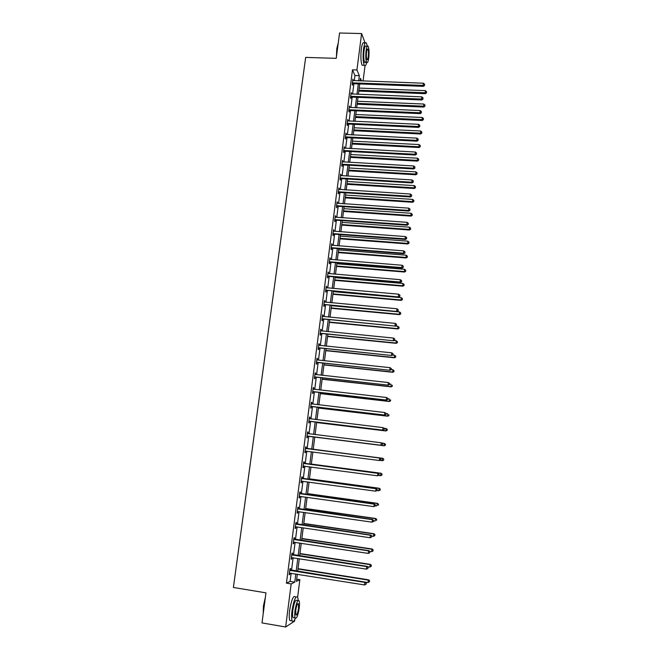 <?xml version="1.0" encoding="UTF-8"?>
<svg xmlns="http://www.w3.org/2000/svg" width="660" height="660" viewBox="0 0 660 660"><rect width="100%" height="100%" fill="white"/><g stroke="black" fill="none" stroke-linecap="round" stroke-linejoin="round"><path stroke-width="0.99" d="M364.996 65.868L363.082 80.999M296.695 579.166L299.854 579.678L297.652 597.053M294.805 619.484L294.599 621.11L285.656 627L291.167 583.927L294.772 582.161L295.812 574.002M285.656 627L262.003 622.916L265.955 592.845L233.401 587.474L305.671 57.395L336.229 58.352L339.562 33L361.606 33.561L365.153 43.081M354.288 80.677L354.948 75.545L352.498 69.828L286.44 583.159L290.111 581.41L291.151 573.26M291.514 570.421L293.139 557.758M293.494 554.977L295.119 542.322M295.465 539.599L297.091 526.961M297.429 524.288L299.046 511.665M299.384 509.041L301.001 496.444M301.331 493.87L302.94 481.288M303.262 478.764L304.879 466.199M305.192 463.733L306.801 451.176M307.114 448.759L308.715 436.235M309.028 433.826L310.621 421.385M310.934 418.951L312.518 406.601M312.832 404.143L314.399 391.883M314.721 389.392L316.28 377.231M316.602 374.707L318.153 362.645M318.475 360.096L320.009 348.117M320.339 345.543L321.865 333.655M322.195 331.048L323.713 319.258M324.052 316.627L325.545 304.92M325.891 302.263L327.376 290.647M327.723 287.958L329.2 276.433M329.546 273.718L331.015 262.284M331.361 259.545L332.822 248.193M333.176 245.429L334.62 234.16M334.975 231.371L336.41 220.192M336.765 217.379L338.192 206.283M338.555 203.445L339.966 192.431M340.337 189.569L341.731 178.645M342.103 175.758L343.497 164.909M343.868 161.997L345.246 151.239M345.625 148.302L346.995 137.626M347.374 134.665L348.727 124.063M349.115 121.077L350.46 110.567M350.848 107.555L352.184 97.119M352.572 94.091L353.9 83.729M353.191 80.635L352.852 79.118L352.192 84.266L352.605 85.189L352.786 83.803M351.466 94.042L351.137 92.515L350.468 97.688L350.889 98.579L351.062 97.185M349.742 107.506L349.404 105.971L348.736 111.16L349.165 112.027L349.338 110.624M348.01 121.027L347.671 119.485L347.003 124.699L347.424 125.532L347.605 124.129M346.261 134.607L345.931 133.056L345.254 138.286L345.683 139.087L345.865 137.684M344.512 148.244L344.173 146.677L343.505 151.94L343.942 152.707L344.124 151.297M342.754 161.939L342.416 160.363L341.74 165.643L342.185 166.386L342.367 164.967M342.391 164.736L342.457 164.233M340.989 175.692L340.651 174.108L339.974 179.413L340.42 180.122L340.601 178.695M340.634 178.472L340.692 177.986M339.215 189.502L338.877 187.91L338.2 193.24L338.654 193.916L338.836 192.481M338.861 192.266L338.918 191.804M337.433 203.371L337.103 201.779L336.41 207.124L336.872 207.768L337.054 206.324M337.087 206.126L337.144 205.681M335.651 217.297L335.313 215.696L334.62 221.067L335.09 221.677L335.272 220.234M335.296 220.036L335.354 219.615M333.853 231.289L333.514 229.68L332.822 235.075L333.292 235.653L333.481 234.193M332.046 245.338L331.716 243.721L331.015 249.142L331.493 249.678L331.683 248.226M330.239 259.454L329.901 257.821L329.2 263.266L329.686 263.777L329.868 262.309M328.416 273.628L328.086 271.986L327.385 277.456L327.863 277.926L328.053 276.457M326.593 287.859L326.254 286.217L325.553 291.703L326.04 292.141L326.23 290.664M324.761 302.156L324.423 300.498L323.713 306.009L324.209 306.421L324.398 304.936M322.913 316.519L323.078 315.233L322.575 314.853L321.865 320.389L322.369 320.76L322.558 319.267M321.065 330.94L321.23 329.612L320.727 329.266L320.009 334.826L320.521 335.164L320.71 333.663M319.201 345.427L319.382 344.058L318.871 343.736L318.153 349.322L318.664 349.627L318.854 348.125M317.336 359.972L317.518 358.561L316.998 358.281L316.28 363.891L316.8 364.155L316.99 362.645M315.463 374.583L315.645 373.123L315.125 372.883L314.399 378.518L314.927 378.749L315.125 377.231M313.574 389.26L313.772 387.758L313.236 387.552L312.51 393.212L313.046 393.401L313.244 391.883M311.685 403.986L311.883 402.451L311.347 402.286L310.621 407.971L311.157 408.127L311.355 406.593M309.796 418.753L309.986 417.219L309.449 417.079L308.715 422.788L309.26 422.911L309.457 421.377M307.89 433.587L308.088 432.044L307.535 431.945L306.801 437.679L307.354 437.761L307.552 436.219M305.976 448.486L306.174 446.935L305.621 446.878L304.879 452.636L305.44 452.678L305.638 451.127M304.054 463.452L304.252 461.893L303.691 461.876L302.948 467.659L303.517 467.668L303.715 466.108M302.123 478.483L302.329 476.924L301.76 476.941L301.01 482.749L301.579 482.716L301.785 481.156M300.185 493.581L300.391 492.013L299.813 492.071L299.062 497.904L299.64 497.838L299.838 496.279M298.238 508.753L298.444 507.177L297.866 507.268L297.107 513.134L297.693 513.026L297.891 511.5M296.282 523.99L296.488 522.407L295.903 522.538L295.144 528.429L295.738 528.28L295.927 526.787M294.319 539.294L294.525 537.702L293.931 537.875L293.172 543.79L293.766 543.601L293.956 542.149M292.347 554.664L292.553 553.063L291.951 553.278L291.192 559.226L291.794 558.995L291.976 557.576M290.367 570.108L290.573 568.499L289.963 568.755L289.204 574.728L289.806 574.456L289.988 573.078M286.44 583.159L291.167 583.927M352.498 69.828L356.945 69.976L361.606 33.561M358.677 80.842L359.337 75.702L356.945 69.976M296.175 571.164L297.792 558.484M298.147 555.695L299.755 543.031M300.11 540.292L301.719 527.645M302.057 524.964L303.674 512.333M304.004 509.71L305.613 497.087M305.943 494.513L307.552 481.915M307.873 479.391L309.474 466.802M309.787 464.335L311.396 451.762M311.701 449.344L313.302 436.813M313.607 434.395L315.191 421.938M315.505 419.504L317.08 407.137M317.394 404.671L318.962 392.403M319.275 389.903L320.834 377.734M321.156 375.21L322.69 363.124M323.021 360.575L324.547 348.579M324.877 346.005L326.395 334.1M326.725 331.493L328.234 319.688M328.564 317.056L330.058 305.332M330.396 302.676L331.881 291.043M332.227 288.354L333.696 276.812M334.042 274.098L335.503 262.647M335.849 259.908L337.301 248.539M337.656 245.776L339.091 234.498M339.446 231.701L340.873 220.514M341.236 217.693L342.647 206.588M343.01 203.742L344.421 192.72M344.784 189.849L346.178 178.918M346.549 176.022L347.927 165.165M348.298 162.253L349.676 151.478M350.048 148.541L351.409 137.849M351.788 134.879L353.141 124.27M353.521 121.283L354.865 110.756M355.253 107.745L356.582 97.3M356.969 94.264L358.289 83.894M297.322 574.241L296.414 581.361L299.854 579.678M361.531 80.941L360.426 78.317L360.104 80.891M359.708 83.952L358.388 94.322M358.009 97.358L356.672 107.811M356.293 110.822L354.956 121.349M354.568 124.344L353.224 134.953M352.844 137.915L351.483 148.615M351.112 151.552L349.734 162.335M349.363 165.248L347.985 176.105M347.614 179L346.219 189.948M345.856 192.811L344.454 203.841M344.091 206.687L342.68 217.792M342.317 220.613L340.898 231.809M340.543 234.605L339.108 245.883M338.753 248.655L337.301 260.024M336.955 262.762L335.495 274.222M335.156 276.936L333.679 288.486M333.341 291.175L331.864 302.808M331.518 305.473L330.033 317.188M329.695 319.828L328.193 331.642M327.863 334.249L326.345 346.153M326.015 348.736L324.489 360.731M324.167 363.28L322.625 375.367M322.303 377.891L320.752 390.076M320.438 392.568L318.879 404.844M318.557 407.311L316.99 419.677M316.676 422.12L315.092 434.585M314.787 436.994L313.186 449.534M312.881 451.96L311.281 464.533M310.967 466.999L309.367 479.589M309.045 482.113L307.436 494.719M307.106 497.302L305.506 509.916M305.167 512.548L303.559 525.187M303.221 527.868L301.612 540.523M301.265 543.254L299.648 555.926M299.293 558.715L297.676 571.403M354.948 75.545L359.337 75.702M290.111 581.41L294.772 582.161M352.737 80.033L353.265 80.058M351.021 93.398L351.549 93.423M349.297 106.821L349.825 106.846M347.564 120.301L348.092 120.326M345.823 133.84L346.36 133.864M344.083 147.436L344.611 147.46M342.325 161.089L342.862 161.114M340.568 174.801L341.096 174.834M338.795 188.57L339.331 188.603M337.021 202.397L337.557 202.43M335.239 216.282L335.775 216.323M333.448 230.224L333.985 230.266M331.65 244.233L332.186 244.274M329.843 258.299L330.379 258.349M328.028 272.432L328.564 272.473M326.205 286.622L326.741 286.671M324.373 300.869L324.918 300.919M322.534 315.183L323.078 315.233M320.686 329.563L321.23 329.612M318.838 344L319.382 344.058M316.973 358.504L317.518 358.561M315.1 373.065L315.645 373.123M313.219 387.7L313.772 387.758M311.33 402.394L311.883 402.451M309.441 417.153L309.986 417.219M307.535 431.978L308.088 432.044M304.887 452.611L305.44 452.678M302.957 467.593L303.517 467.668M301.026 482.641L301.579 482.716M299.087 497.755L299.64 497.838M297.132 512.944L297.693 513.026M295.177 528.198L295.738 528.28M293.205 543.518L293.766 543.601M291.233 558.904L291.794 558.995M289.245 574.365L289.806 574.456M352.844 82.781L353.257 83.704L423.398 86.344L423.151 85.404L352.374 82.871M424.487 85.074L424.594 84.2L424.487 85.074L423.151 85.404L423.406 83.218L352.679 80.503M353.257 83.704L352.225 83.993M423.398 86.344L424.586 85.453M424.594 84.2L423.406 83.218M358.809 91.072L425.329 93.687L425.337 90.643L359.188 88.085M358.916 90.197L426.492 92.821L426.5 91.6L426.401 92.458M425.337 90.643L426.5 91.6M426.492 92.821L425.329 93.687M336.427 56.867L336.773 48.642L338.25 42.991M338.209 43.321L336.979 48.535L336.584 55.646M367.307 46.2L366.473 43.181C365.318 41.712 364.328 43.75 363.503 49.302C362.769 56.735 363.033 62.065 364.295 65.307C365.128 66.553 365.929 65.596 366.704 62.428M364.287 43.123C363.115 41.646 362.117 43.692 361.292 49.236C360.558 56.661 360.83 61.999 362.109 65.233L363.495 65.274M366.16 60.877C365.648 62.593 365.128 63.038 364.609 62.23C363.701 59.895 363.512 56.05 364.039 50.713C364.633 46.711 365.343 45.243 366.176 46.299L367.216 46.332M368.75 57.865C369.278 52.553 369.088 48.716 368.189 46.357C367.364 45.301 366.663 46.769 366.069 50.77C365.541 56.116 365.722 59.953 366.622 62.296C367.455 63.343 368.164 61.875 368.75 57.865M366.556 52.049C366.209 55.489 366.333 57.965 366.911 59.474C367.447 60.151 367.9 59.202 368.28 56.62C368.618 53.196 368.503 50.721 367.917 49.203C367.389 48.518 366.935 49.467 366.556 52.049M263.208 613.726L263.431 605.954L265.37 597.3M265.221 598.422L263.629 606.045L263.299 613.016M298.271 600.402L297.718 597.193C295.721 595.526 293.815 600.072 291.992 610.822C291.415 615.706 291.472 619.063 292.165 620.895C292.957 622.388 294.013 621.505 295.325 618.263M295.399 596.805C293.387 595.147 291.456 599.684 289.625 610.426C289.047 615.302 289.113 618.659 289.814 620.499L291.423 620.771M294.104 617.752L292.966 617.562C292.462 616.234 292.421 613.816 292.834 610.31C294.146 602.572 295.523 599.305 296.959 600.493L297.974 600.658M299.227 608.083C299.64 604.577 299.599 602.167 299.104 600.847C297.676 599.659 296.307 602.935 295.003 610.673C294.591 614.188 294.632 616.605 295.127 617.925C296.579 619.063 297.94 615.788 299.227 608.083M295.771 610.203L295.845 614.881C296.777 615.615 297.66 613.503 298.485 608.536L298.411 603.867C297.487 603.108 296.604 605.22 295.771 610.203M351.12 96.195L351.541 97.094L421.798 99.965L421.55 99.058L350.65 96.286M422.895 98.719L422.994 97.845L422.895 98.719L421.55 99.058L421.806 96.863L350.955 93.91M351.541 97.094L350.51 97.375M421.798 99.965L422.994 99.082M422.994 97.845L421.806 96.863M349.396 109.667L349.816 110.533L420.197 113.644L419.941 112.761L348.917 109.758M421.286 112.423L421.393 111.54L421.286 112.423L419.941 112.761L420.197 110.567L349.222 107.374M349.816 110.533L348.785 110.814M420.197 113.644L421.393 112.769M421.393 111.54L420.197 110.567M357.134 104.23L423.761 107.06L423.778 104.032L357.505 101.269M357.241 103.381L423.522 106.186L424.933 106.202L424.941 104.989L424.842 105.856M423.778 104.032L424.941 104.989M424.933 106.202L423.761 107.06M355.451 117.439L422.194 120.491L422.202 117.488L355.822 114.502M355.55 116.622L421.954 119.65L423.365 119.642L423.373 118.445L423.274 119.303M422.202 117.488L423.373 118.445M423.365 119.642L422.194 120.491M347.655 123.197L348.084 124.03L418.588 127.38L418.325 126.53L347.185 123.288M419.677 126.184L419.785 125.293L419.677 126.184L418.325 126.53L418.588 124.319L347.49 120.887M348.084 124.03L347.053 124.311M418.588 127.38L419.785 126.522M419.785 125.293L418.588 124.319M345.914 136.785L346.343 137.594L416.971 141.174L416.707 140.365L345.436 136.876M418.06 140.002L418.168 139.112L418.06 140.002L416.707 140.365L416.963 138.146L345.749 134.467M346.343 137.594L345.312 137.866M416.971 141.174L418.168 140.324M418.168 139.112L416.963 138.146M344.165 150.43L344.594 151.206L415.346 155.026L415.082 154.25L343.687 150.521M416.435 153.879L416.542 152.988L416.435 153.879L415.082 154.25L415.338 152.023L343.992 148.096M344.594 151.206L343.563 151.478M415.346 155.026L416.542 154.192M416.542 152.988L415.338 152.023M353.76 130.705L420.626 133.98L420.626 130.993L354.131 127.784M353.859 129.921L420.37 133.163L421.798 133.138L421.798 131.951L421.699 132.817M420.626 130.993L421.798 131.951M421.798 133.138L420.626 133.98M352.069 144.02L419.042 147.518L419.042 144.565L352.432 141.124M352.159 143.269L418.786 146.743L420.214 146.693L420.214 145.513L420.115 146.38M419.042 144.565L420.214 145.513M420.214 146.693L419.042 147.518M350.369 157.393L417.45 161.123L417.45 158.185L350.732 154.531M350.46 156.676L417.194 160.372L418.63 160.306L418.63 159.134L418.522 160.009M417.45 158.185L418.63 159.134M418.63 160.306L417.45 161.123M348.653 170.825L415.858 174.785L415.849 171.864L349.016 167.978M348.744 170.14L415.594 174.067L417.029 173.976L417.029 172.813L416.93 173.687M415.849 171.864L417.029 172.813M417.029 173.976L415.858 174.785M346.937 184.313L414.257 188.496L414.249 185.608L347.3 181.492M347.02 183.661L413.985 187.811L415.429 187.704L415.429 186.549L415.33 187.432M414.249 185.608L415.429 186.549M415.429 187.704L414.257 188.496M345.213 197.86L412.648 202.273L412.632 199.402L345.576 195.063M345.296 197.241L412.376 201.622L413.828 201.49L413.82 200.343L413.721 201.234M412.632 199.402L413.82 200.343M413.828 201.49L412.648 202.273M343.489 211.464L411.031 216.109L411.015 213.262L343.835 208.684M343.563 210.878L410.759 215.49L412.211 215.341L412.203 214.195L412.104 215.086M411.015 213.262L412.203 214.195M412.211 215.341L411.031 216.109M341.748 225.118L409.414 230.002L409.39 227.18L342.094 222.37M341.814 224.565L409.126 229.416L410.586 229.243L410.586 228.112L410.479 229.003M409.39 227.18L410.586 228.112M410.586 229.243L409.414 230.002M339.999 238.837L407.781 243.961L407.756 241.156L340.346 236.107M340.065 238.318L407.492 243.4L408.961 243.21L408.952 242.088L408.845 242.987M407.756 241.156L408.952 242.088M408.961 243.21L407.781 243.961M338.25 252.607L406.147 257.969L406.114 255.197L338.588 249.909M338.308 252.128L405.85 257.45L407.327 257.235L407.319 256.121L407.212 257.021M406.114 255.197L407.319 256.121M407.327 257.235L406.147 257.969M336.484 266.442L404.506 272.044L404.473 269.288L336.831 263.769M336.542 265.988L404.209 271.557L405.685 271.318L405.669 270.221L405.57 271.12M404.473 269.288L405.669 270.221M405.685 271.318L404.506 272.044M334.719 280.335L402.847 286.176L402.814 283.453L335.057 277.678M334.777 279.914L402.55 285.722L404.036 285.466L404.019 284.369L403.92 285.285M402.814 283.453L404.019 284.369M404.036 285.466L402.847 286.176M332.945 294.286L401.197 300.374L401.156 297.668L333.275 291.654M332.995 293.906L400.892 299.953L402.377 299.673L402.361 298.592L402.262 299.508M401.156 297.668L402.361 298.592M402.377 299.673L401.197 300.374M331.163 308.294L399.531 314.63L399.49 311.957L331.493 305.695M331.204 307.948L399.217 314.251L400.711 313.945L400.702 312.873L400.595 313.789M399.49 311.957L400.702 312.873M400.711 313.945L399.531 314.63M329.373 322.361L397.856 328.952L397.815 326.296L395.356 326.065M329.414 322.055L397.543 328.606L399.044 328.276L399.028 327.212L398.921 328.135M397.815 326.296L399.028 327.212M399.044 328.276L397.856 328.952M327.575 336.493L396.182 343.332L396.132 340.709L394.053 340.502M327.608 336.221L395.86 343.018L397.37 342.664L397.345 341.616L397.237 342.54M396.132 340.709L397.345 341.616M397.37 342.664L396.182 343.332M325.768 350.683L394.49 357.778L394.441 355.179L392.749 355.006M325.801 350.443L394.168 357.497L395.678 357.126L395.662 356.078L395.554 357.01M394.441 355.179L395.662 356.078M395.678 357.126L394.49 357.778M323.953 364.939L392.799 372.289L392.741 369.707L391.339 369.559M323.977 364.733L392.469 372.042L393.987 371.646L393.962 370.615L393.855 371.547M392.741 369.707L393.962 370.615M393.987 371.646L392.799 372.289M322.129 379.252L391.099 386.859L391.034 384.31L389.631 384.153M322.154 379.087L390.761 386.653L392.287 386.232L392.263 385.209L392.155 386.141M392.287 386.232L391.099 386.859M342.4 164.134L342.845 164.876L413.713 168.944L413.44 168.201L341.921 164.225M414.802 167.821L414.909 166.922L414.802 167.821L413.44 168.201L413.704 165.957L342.235 161.791M342.845 164.876L341.806 165.14M413.713 168.944L414.909 168.118M414.909 166.922L413.704 165.957M340.634 177.895L341.08 178.604L412.079 182.919L411.799 182.209L340.156 177.977M413.168 181.822L413.267 180.923L413.168 181.822L411.799 182.209L412.063 179.957L340.469 175.543M341.08 178.604L340.04 178.868M412.079 182.919L413.275 182.111M413.267 180.923L412.063 179.957M338.861 191.713L339.314 192.39L410.438 196.96L410.149 196.284L338.382 191.804M411.518 195.888L411.625 194.981L411.518 195.888L410.149 196.284L410.413 194.023L338.695 189.346M339.314 192.39L338.275 192.662M410.438 196.96L411.634 196.16M411.625 194.981L410.413 194.023M337.078 205.59L337.54 206.242L408.779 211.06L408.49 210.416L336.6 205.681M409.868 210.012L409.975 209.105L409.868 210.012L408.49 210.416L408.763 208.148L336.913 203.214M337.54 206.242L336.493 206.506M408.779 211.06L409.984 210.268M409.975 209.105L408.763 208.148M335.288 219.532L335.75 220.143L407.121 225.217L406.832 224.606L334.81 219.615M408.21 224.194L408.317 223.278L408.21 224.194L406.832 224.606L407.096 222.329L335.123 217.148M335.75 220.143L334.711 220.407M407.121 225.217L408.325 224.441M408.317 223.278L407.096 222.329M333.498 233.533L333.96 234.11L405.454 239.44L405.157 238.862L333.011 233.615M406.535 238.441L406.642 237.526L406.535 238.441L405.157 238.862L405.43 236.577L333.333 231.132M333.96 234.11L332.912 234.374M405.454 239.44L406.659 238.672M406.642 237.526L405.43 236.577M331.691 247.591L332.161 248.143L403.78 253.729L403.474 253.184L331.204 247.673M404.861 252.747L404.968 251.831L404.861 252.747L403.474 253.184L403.747 250.882L331.526 245.182M332.161 248.143L331.114 248.399M403.78 253.729L404.984 252.97M404.968 251.831L403.747 250.882M329.876 261.715L330.355 262.226L402.097 268.075L401.791 267.564L329.389 261.797M403.177 267.127L403.293 266.203L403.177 267.127L401.791 267.564L402.064 265.254L329.711 259.289M330.355 262.226L329.307 262.482M402.097 268.075L403.301 267.325M403.293 266.203L402.064 265.254M328.053 275.897L328.54 276.375L400.414 282.48L400.1 282.01L327.566 275.979M401.495 281.564L401.602 280.632L401.495 281.564L400.1 282.01L400.373 279.691L327.896 273.463M328.54 276.375L327.484 276.631M400.414 282.48L401.618 281.754M401.602 280.632L400.373 279.691M326.23 290.144L398.714 296.959L325.743 290.218M399.795 296.06L399.902 295.127L399.795 296.06L398.401 296.522L398.673 294.187L326.065 287.694M326.716 290.59L325.661 290.837M398.714 296.959L399.919 296.233M399.902 295.127L398.673 294.187M324.39 304.45L397.007 311.495L323.903 304.524M398.087 310.629L398.203 309.688L398.087 310.629L396.685 311.091L396.965 308.756L324.233 301.983M324.885 304.862L323.829 305.11M397.007 311.495L398.219 310.786M398.203 309.688L396.965 308.756M322.55 318.813L395.299 326.098L322.055 318.896M396.379 325.256L396.487 324.316L396.379 325.256L394.969 325.735L395.249 323.383L322.385 316.346M323.045 319.192L321.989 319.44M395.299 326.098L396.503 325.405M396.487 324.316L395.249 323.383M320.694 333.25L393.583 340.766L320.207 333.325M394.655 339.95L394.771 339.009L394.655 339.95L393.245 340.436L393.525 338.077L320.537 330.759M321.205 333.589L320.141 333.836M393.583 340.766L394.787 340.082M394.771 339.009L393.525 338.077M318.838 347.746L391.85 355.501L318.343 347.82M392.931 354.709L393.038 353.76L392.931 354.709L391.512 355.204L391.792 352.836L318.673 345.246M319.349 348.051L318.285 348.29M391.85 355.501L393.063 354.824M393.038 353.76L391.792 352.836M316.965 362.299L390.118 370.301L316.47 362.373M391.198 369.534L391.306 368.585L391.198 369.534L389.779 370.046L390.052 367.661L317.031 359.906M317.485 362.571L316.421 362.81M390.118 370.301L391.33 369.641M391.306 368.585L390.052 367.661M315.084 376.926L388.377 385.159L314.597 377M389.45 384.425L388.03 384.945L388.311 382.552L389.697 383.559L389.45 384.425L389.697 383.559M314.927 374.401L388.311 382.552L389.565 383.476M315.612 377.157L314.548 377.396M388.377 385.159L389.59 384.516M313.203 391.611L386.628 400.092L312.708 391.685M387.7 399.391L386.273 399.919L386.554 397.51L387.956 398.5L387.7 399.391L387.956 398.5M313.046 389.078L386.554 397.51L387.816 398.425M313.731 391.809L312.667 392.04M313.054 388.987L313.533 389.26M386.628 400.092L387.841 399.465M311.305 406.362L384.871 415.09L310.819 406.436M385.943 414.414L384.508 414.95L384.796 412.541L386.199 413.507L385.943 414.414L386.199 413.507M311.149 403.813L384.796 412.541L386.05 413.449M311.842 406.527L310.769 406.758M311.165 403.689L311.734 404.011M384.871 415.09L386.084 414.472M309.408 421.187L383.105 430.163L308.913 421.253M384.178 429.511L382.742 430.056L383.023 427.63L384.433 428.587L384.178 429.511L384.433 428.587M309.251 418.621L383.023 427.63L384.285 428.538M309.952 421.303L308.872 421.534M309.268 418.457L309.936 418.828M383.105 430.163L384.318 429.553M307.494 436.07L381.332 445.294L306.999 436.136M382.396 444.675L380.96 445.228L381.249 442.794L382.66 443.726L382.396 444.675L382.66 443.726M307.337 433.496L381.249 442.794L382.511 443.702M308.047 436.153L306.966 436.384M307.362 433.29L308.154 433.719M381.332 445.294L382.544 444.7M320.306 393.624L389.383 401.495L389.326 398.97L387.915 398.805M320.323 393.5L389.045 401.321L390.58 400.876L390.555 399.869L390.448 400.81M390.58 400.876L389.383 401.495M318.466 408.061L387.667 416.196L387.601 413.696L386.191 413.531M318.475 407.971L387.329 416.064L388.864 415.585L388.839 414.587L388.724 415.536M388.864 415.585L387.667 416.196M316.618 422.565L385.943 430.963L385.877 428.488L384.037 428.266M316.627 422.507L385.597 430.864L387.139 430.369L387.115 429.38L386.999 430.328M387.115 429.38L386.224 428.587L387.255 429.421M387.139 430.369L385.943 430.963M385.267 445.186L385.382 444.23L385.267 445.186L383.864 445.731L314.771 437.11L384.219 445.789L384.136 443.347L381.851 443.058M385.382 444.23L384.136 443.347L385.522 444.254M385.407 445.211L384.219 445.789M380.762 459.913L380.878 458.939L380.762 459.913L379.17 460.474L305.077 451.085M380.614 459.904L379.17 460.474L379.83 458.056L305.456 448.181M305.423 448.429L379.459 458.023L380.729 458.931M305.926 451.06L305.052 451.291M380.878 458.939L379.83 458.056M378.98 475.2L379.087 474.218L378.98 475.2L377.38 475.786L303.154 466.1M378.823 475.208L377.38 475.786L378.048 473.319L303.534 463.147M303.493 463.435L377.668 473.327L378.939 474.227M303.872 466.067L303.13 466.265M379.087 474.218L378.048 473.319M380.168 490.141L380.284 489.167L380.168 490.141L378.601 490.735L377.182 490.537L377.14 489.588L377.182 490.553L375.573 491.164L301.216 481.181M377.025 490.578L375.573 491.164L376.249 488.647L301.603 478.178M301.562 478.508L375.862 488.697L377.14 489.588M301.843 481.14L301.199 481.313M377.297 489.571L376.249 488.647M375.375 505.981L375.49 504.991L375.375 505.981L373.766 506.616L299.269 496.328M375.218 506.022L373.766 506.616L374.443 504.05L299.665 493.276M299.615 493.647L374.055 504.133L375.334 505.032M299.797 496.279L299.26 496.419M375.49 504.991L374.443 504.05M373.56 521.474L373.675 520.484L373.56 521.474L371.943 522.142L297.313 511.549M373.403 521.532L371.943 522.142L372.628 519.519L297.718 508.439M297.66 508.852L372.232 519.651L373.519 520.534M297.742 511.483L297.305 511.599M373.675 520.484L372.628 519.519M295.697 524.122L370.409 535.227L370.111 537.735L295.606 526.779M295.754 523.669L370.813 535.062L370.409 535.227L371.695 536.11L371.58 537.116L371.695 536.11M371.861 536.044L370.813 535.062M370.111 537.735L371.58 537.116M293.725 539.467L368.569 550.885L368.28 553.402L293.378 542.198M293.791 538.972L368.981 550.671L368.569 550.885L369.864 551.76L369.748 552.766L369.864 551.76M370.029 551.678L368.981 550.671M368.28 553.402L369.748 552.766M291.745 554.887L366.729 566.61L366.432 569.135L291.398 557.617M291.819 554.342L367.141 566.354L366.729 566.61L368.024 567.485L367.909 568.499L368.024 567.485M368.189 567.385L367.141 566.354M366.432 569.135L367.909 568.499M382.759 458.296L313.203 449.402L382.759 458.296L383.782 459.162L383.526 460.111L383.782 459.162M379.813 460.366L382.115 460.663L382.396 458.271L383.641 459.154M383.674 460.119L382.478 460.688L383.526 460.111M378.51 475.423L380.366 475.662L381.01 473.245L311.338 464.087M381.892 474.136L381.785 475.101L382.041 474.136L380.647 473.253L311.33 464.137M381.925 475.093L380.729 475.654L381.785 475.101M381.01 473.245L382.041 474.136M380.028 490.157L378.601 490.735L379.252 488.268L309.457 478.83M380.135 489.192L378.889 488.317L309.449 478.921M379.252 488.268L380.284 489.167M375.408 505.667L376.835 505.865L377.495 503.349L307.576 493.639M378.378 504.314L378.262 505.279L378.526 504.273L377.124 503.44L307.56 493.771M377.495 503.349L378.526 504.273M373.634 520.864L375.061 521.07L375.73 518.504L305.679 508.513M376.604 519.503L376.489 520.476L376.753 519.445L375.342 518.628L305.662 508.687M375.73 518.504L376.753 519.445M371.844 536.135L373.279 536.341L373.948 533.726L303.781 523.454M374.822 534.757L374.707 535.738L374.979 534.691L373.56 533.89L303.757 523.669M374.707 535.738L373.279 536.341M373.948 533.726L374.979 534.691M369.757 551.422L371.481 551.686L372.166 549.013L301.867 538.461M373.04 550.085L372.925 551.067L373.189 550.003L371.77 549.219L301.843 538.717M372.925 551.067L371.481 551.686M372.166 549.013L373.189 550.003M367.554 566.759L369.683 567.088L370.367 564.374L299.953 553.534M371.242 565.48L371.126 566.462L371.399 565.381L369.971 564.613L299.912 553.831M371.126 566.462L369.683 567.088M370.367 564.374L371.399 565.381M289.757 570.364L364.873 582.409L364.576 584.95L289.41 573.119M289.839 569.778L365.293 582.112L364.873 582.409L366.176 583.283L366.061 584.298L366.176 583.283M366.341 583.159L365.293 582.112M364.576 584.95L366.061 584.298M365.351 582.169L367.876 582.574L368.569 579.802L298.023 568.672M369.443 580.94L369.32 581.93L369.6 580.825L368.164 580.082L297.982 569.011M369.32 581.93L367.876 582.574M368.569 579.802L369.6 580.825M352.506 82.83L352.918 83.754M350.782 96.244L351.202 97.144M349.058 109.717L349.478 110.583M347.317 123.247L347.746 124.08M345.576 136.826L346.005 137.635M343.819 150.472L344.256 151.247M342.061 164.175L342.507 164.917M340.296 177.936L340.741 178.645M338.522 191.755L338.976 192.431M336.74 205.639L337.194 206.283M334.95 219.574L335.412 220.184M333.151 233.574L333.622 234.151M331.345 247.632L331.815 248.176M329.53 261.756L330.008 262.267M327.707 275.938L328.193 276.416M325.883 290.177L326.37 290.623M324.043 304.483L324.538 304.895M322.195 318.854L322.699 319.225M320.347 333.284L320.851 333.622M318.483 347.779L318.995 348.084M316.618 362.332L317.138 362.604M314.738 376.959L315.265 377.19M312.848 391.644L313.385 391.842M310.959 406.395L311.495 406.552M309.375 418.696L309.92 418.828M309.053 421.212L309.598 421.336M307.469 433.562L308.014 433.661M307.139 436.095L307.692 436.178M305.547 448.503L306.1 448.561M305.885 448.618L306.438 448.668M305.225 451.044L305.778 451.093M303.625 463.51L304.186 463.526M303.963 463.625L304.516 463.642M303.295 466.059L303.856 466.067M301.686 478.582L302.255 478.558M302.024 478.698L302.593 478.673M299.739 493.721L300.316 493.655M300.077 493.837L300.655 493.779M297.792 508.926L298.37 508.827M298.13 509.05L298.708 508.951M295.828 524.205L296.414 524.065M296.167 524.329L296.752 524.188M293.857 539.55L294.451 539.368M294.195 539.674L294.789 539.492M291.877 554.961L292.479 554.746M292.215 555.085L292.817 554.87M289.888 570.446L290.499 570.19M290.227 570.578L290.837 570.314M367.29 49.186L367.917 49.203M364.609 62.23L366.622 62.296M364.295 65.307L362.109 65.233M297.676 603.751L298.411 603.867M292.966 617.562L295.127 617.925M292.165 620.895L289.814 620.499M342.342 164.134L342.779 164.876M340.51 177.895L340.956 178.604M338.671 191.722L339.125 192.398M336.831 205.615L337.285 206.258M334.983 219.565L335.445 220.176"/></g></svg>
